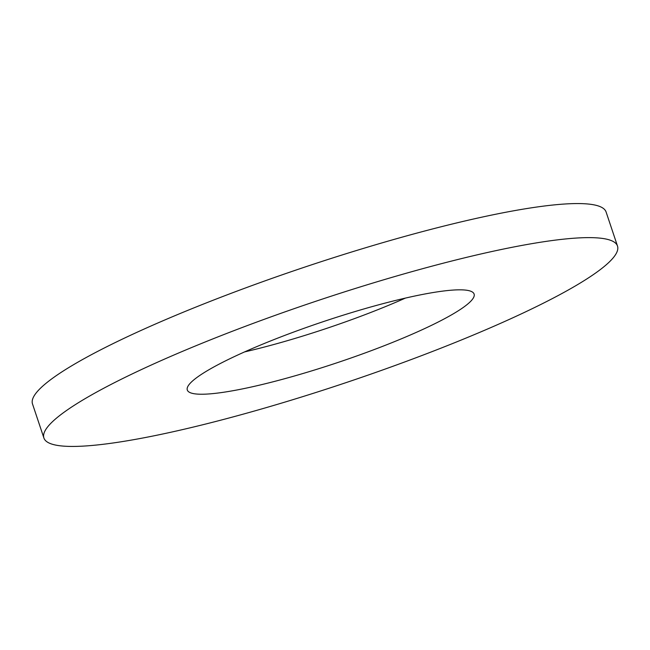 <?xml version="1.0" encoding="UTF-8"?>
<svg xmlns="http://www.w3.org/2000/svg" width="650" height="650" viewBox="0 0 650 650"><rect width="100%" height="100%" fill="white"/><g stroke="black" fill="none" stroke-linecap="round" stroke-linejoin="round"><path stroke-width="0.97" d="M244.611 351.902A151.214 21.686 161.5 0 0 405.389 298.098M233.391 390.642A151.214 21.686 161.5 0 0 391.454 342.859A151.214 21.686 161.5 0 0 474.102 294.052A151.214 21.686 161.5 0 0 428.009 293.418A151.214 21.686 161.5 0 0 269.937 341.201A151.214 21.686 161.5 0 0 187.298 390.008A151.214 21.686 161.5 0 0 233.391 390.642M525.314 244.806A302.429 43.371 161.5 0 0 209.178 340.373A302.429 43.371 161.5 0 0 43.899 437.994A302.429 43.371 161.5 0 0 136.077 439.254A302.429 43.371 161.5 0 0 452.213 343.688A302.429 43.371 161.5 0 0 617.5 246.066A302.429 43.371 161.5 0 0 525.314 244.806M617.5 246.066L606.101 212.006A302.429 43.371 161.5 0 0 513.923 210.746A302.429 43.371 161.5 0 0 197.787 306.312A302.429 43.371 161.5 0 0 32.5 403.934L43.899 437.994"/></g></svg>

